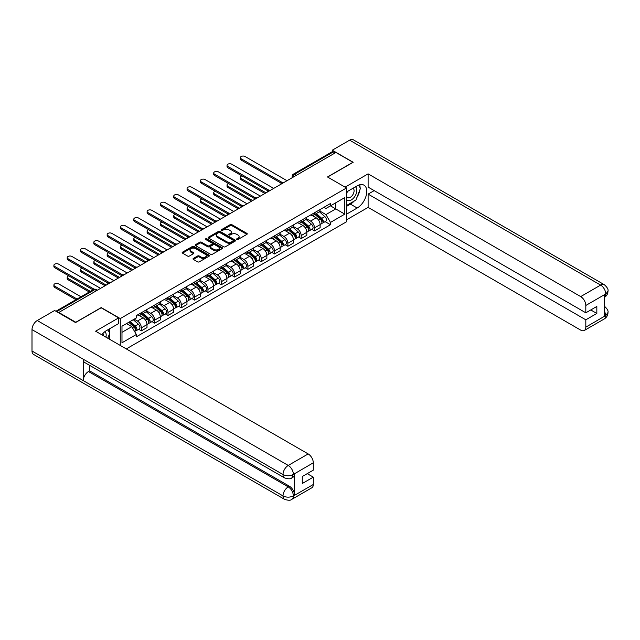 <?xml version="1.0" encoding="UTF-8"?>
<svg xmlns="http://www.w3.org/2000/svg" width="640" height="640" viewBox="0 0 640 640"><rect width="100%" height="100%" fill="white"/><g stroke="black" fill="none" stroke-linecap="round" stroke-linejoin="round"><path stroke-width="0.96" d="M236.832 239.48A0.832 0.48 0 0 0 238.008 239.48L246.912 234.344A1.184 0.688 0 0 0 247.256 233.856A1.184 0.688 0 0 0 246.912 233.376L231.824 224.664A1.184 0.688 0 0 0 230.152 224.664L221.248 229.808A0.832 0.48 0 0 0 222.424 230.48L223.576 229.816A3.792 2.192 0 0 1 228.936 229.816L230.192 230.544A3.792 2.192 0 0 1 231.304 232.096A3.792 2.192 0 0 1 230.192 233.64L229.04 234.304A0.832 0.48 0 0 0 230.216 234.984L231.368 234.32A3.792 2.192 0 0 1 236.728 234.32L237.984 235.04A3.792 2.192 0 0 1 239.096 236.592A3.792 2.192 0 0 1 237.984 238.136L236.832 238.808A0.832 0.48 0 0 0 236.832 239.48L236.832 238.808M193.36 258.432A1.184 0.688 0 0 0 193.016 258.92A1.184 0.688 0 0 0 193.36 259.4L197.592 261.848A1.184 0.688 0 0 0 199.272 261.848L209.16 256.136A1.184 0.688 0 0 0 209.504 255.656A1.184 0.688 0 0 0 209.16 255.168L194.072 246.464A1.184 0.688 0 0 0 192.4 246.464L182.512 252.168A1.184 0.688 0 0 0 182.168 252.656A1.184 0.688 0 0 0 182.512 253.136L187.624 256.088A1.184 0.688 0 0 0 189.296 256.088L193.528 253.648A1.184 0.688 0 0 0 193.88 253.16A1.184 0.688 0 0 0 193.528 252.68L190.992 251.216A3.168 1.832 0 0 1 190.064 249.92A3.168 1.832 0 0 1 192.024 248.232A3.168 1.832 0 0 1 195.48 248.624L205.408 254.36A3.168 1.832 0 0 1 206.336 255.656A3.168 1.832 0 0 1 204.384 257.344A3.168 1.832 0 0 1 200.928 256.944L199.272 255.992A1.184 0.688 0 0 0 197.592 255.992L193.36 258.432L193.36 259.4L197.592 256.976L197.592 255.992M120.272 318.576L101.24 307.584L75.8 322.272L58.808 312.464L335.928 152.472L352.92 162.28L327.48 176.968L346.512 187.96L120.272 318.576L120.272 345.44M223.656 246.8A1.184 0.688 0 0 0 225.336 246.8L235.224 241.088A1.184 0.688 0 0 0 235.568 240.608A1.184 0.688 0 0 0 235.224 240.12L220.136 231.416A1.184 0.688 0 0 0 218.464 231.416L208.576 237.12A1.184 0.688 0 0 0 208.224 237.608A1.184 0.688 0 0 0 208.576 238.088L223.656 246.8M206.016 239.664A0.832 0.48 0 0 1 206.856 239.776L206.856 238.792L222.192 247.648A1.184 0.688 0 0 1 222.536 248.128A1.184 0.688 0 0 1 222.192 248.616L212.304 254.32A1.184 0.688 0 0 1 210.624 254.32L195.544 245.616L195.544 244.648A1.184 0.688 0 0 0 195.192 245.128A1.184 0.688 0 0 0 195.544 245.616M195.544 244.648L199.776 242.2A1.184 0.688 0 0 1 201.448 242.2L207.568 245.736A1.184 0.688 0 0 0 209.24 245.736L212.048 244.112A1.184 0.688 0 0 0 212.4 243.632A1.184 0.688 0 0 0 212.048 243.144L205.68 239.472A0.832 0.48 0 0 1 206.856 238.792M126.296 348.92L346.512 221.776L346.512 187.96M58.808 312.464L58.808 312.912M296.4 175.296L294.608 174.256A2.416 1.392 60 0 0 293.4 174.136L332.072 151.808A2.416 1.392 60 0 1 333.28 151.928L294.608 174.256A2.416 1.392 120 0 0 292.904 177.216L292.904 177.312M335.072 152.968L333.28 151.928M314.496 212.752A5.552 3.208 60 0 1 313.352 215.248L318.984 211.992A5.552 3.208 -120 0 0 320.136 209.504M306.504 218.736L310.576 221.08A5.552 3.208 60 0 1 314.496 227.888L320.136 224.632A5.552 3.208 -120 0 0 316.208 217.832L312.176 215.504M320.136 224.632L320.136 227.64L314.496 230.896L311.8 229.336M313.352 215.248A5.552 3.208 60 0 1 310.616 214.992M314.496 227.888L314.496 230.896M301.184 220.44A5.552 3.208 60 0 1 300.032 222.936L305.664 219.68A5.552 3.208 -120 0 0 306.816 217.192M298.48 237.024L301.184 238.584L306.816 235.328L306.816 232.32A5.552 3.208 -120 0 0 302.888 225.52L298.856 223.192M300.032 222.936A5.552 3.208 60 0 1 297.296 222.688M293.184 226.424L297.256 228.776A5.552 3.208 60 0 1 301.184 235.576L301.184 238.584M287.864 228.128A5.552 3.208 60 0 1 286.712 230.624L292.344 227.368A5.552 3.208 -120 0 0 293.496 224.88M285.16 244.712L287.864 246.272L293.496 243.016L293.496 240.008A5.552 3.208 -120 0 0 289.568 233.208L285.536 230.88M286.712 230.624A5.552 3.208 60 0 1 283.976 230.376M279.864 234.112L283.936 236.464A5.552 3.208 60 0 1 287.864 243.264L287.864 246.272M274.544 235.824A5.552 3.208 60 0 1 273.392 238.312L279.032 235.064A5.552 3.208 -120 0 0 280.176 232.568M271.84 252.4L274.544 253.96L280.176 250.704L280.176 247.696A5.552 3.208 -120 0 0 276.256 240.896L272.216 238.568M273.392 238.312A5.552 3.208 60 0 1 270.664 238.064M266.552 241.8L270.616 244.152A5.552 3.208 60 0 1 274.544 250.952L274.544 253.96M261.224 243.512A5.552 3.208 60 0 1 260.08 246L265.712 242.752A5.552 3.208 -120 0 0 266.864 240.256M258.528 260.088L261.224 261.648L266.864 258.392L266.864 255.392A5.552 3.208 -120 0 0 262.936 248.584L258.904 246.256M260.08 246A5.552 3.208 60 0 1 257.344 245.752M253.232 249.488L257.296 251.84A5.552 3.208 60 0 1 261.224 258.64L261.224 261.648M247.912 251.2A5.552 3.208 60 0 1 246.76 253.696L252.392 250.44A5.552 3.208 -120 0 0 253.544 247.944M245.208 267.776L247.912 269.336L253.544 266.088L253.544 263.08A5.552 3.208 -120 0 0 249.616 256.28L245.584 253.944M246.76 253.696A5.552 3.208 60 0 1 244.024 253.44M239.912 257.176L243.984 259.528A5.552 3.208 60 0 1 247.912 266.328L247.912 269.336M234.592 258.888A5.552 3.208 60 0 1 233.44 261.384L239.072 258.128A5.552 3.208 -120 0 0 240.224 255.632M231.888 275.464L234.592 277.024L240.224 273.776L240.224 270.768A5.552 3.208 -120 0 0 236.296 263.968L232.264 261.64M233.44 261.384A5.552 3.208 60 0 1 230.704 261.128M226.592 264.872L230.664 267.216A5.552 3.208 60 0 1 234.592 274.024L234.592 277.024M221.272 266.576A5.552 3.208 60 0 1 220.12 269.072L225.76 265.816A5.552 3.208 -120 0 0 226.904 263.328M218.568 283.16L221.272 284.72L226.904 281.464L226.904 278.456A5.552 3.208 -120 0 0 222.976 271.656L218.944 269.328M220.12 269.072A5.552 3.208 60 0 1 217.384 268.824M213.272 272.56L217.344 274.904A5.552 3.208 60 0 1 221.272 281.712L221.272 284.72M207.952 274.264A5.552 3.208 60 0 1 206.8 276.76L212.44 273.504A5.552 3.208 -120 0 0 213.592 271.016M205.256 290.848L207.952 292.408L213.592 289.152L213.592 286.144A5.552 3.208 -120 0 0 209.664 279.344L205.632 277.016M206.8 276.76A5.552 3.208 60 0 1 204.072 276.512M199.96 280.248L204.024 282.6A5.552 3.208 60 0 1 207.952 289.4L207.952 292.408M194.632 281.96A5.552 3.208 60 0 1 193.488 284.448L199.12 281.192A5.552 3.208 -120 0 0 200.272 278.704M191.936 298.536L194.632 300.096L200.272 296.84L200.272 293.832A5.552 3.208 -120 0 0 196.344 287.032L192.312 284.704M193.488 284.448A5.552 3.208 60 0 1 190.752 284.2M186.64 287.936L190.712 290.288A5.552 3.208 60 0 1 194.632 297.088L194.632 300.096M181.32 289.648A5.552 3.208 60 0 1 180.168 292.136L185.8 288.888A5.552 3.208 -120 0 0 186.952 286.392M178.616 306.224L181.32 307.784L186.952 304.528L186.952 301.528A5.552 3.208 -120 0 0 183.024 294.72L178.992 292.392M180.168 292.136A5.552 3.208 60 0 1 177.432 291.888M173.32 295.624L177.392 297.976A5.552 3.208 60 0 1 181.32 304.776L181.32 307.784M168 297.336A5.552 3.208 60 0 1 166.848 299.824L172.48 296.576A5.552 3.208 -120 0 0 173.632 294.08M165.296 313.912L168 315.472L173.632 312.224L173.632 309.216A5.552 3.208 -120 0 0 169.704 302.408L165.672 300.08M166.848 299.824A5.552 3.208 60 0 1 164.112 299.576M160 303.312L164.072 305.664A5.552 3.208 60 0 1 168 312.464L168 315.472M154.68 305.024A5.552 3.208 60 0 1 153.528 307.52L159.168 304.264A5.552 3.208 -120 0 0 160.312 301.768M151.976 321.6L154.68 323.16L160.312 319.912L160.312 316.904A5.552 3.208 -120 0 0 156.392 310.104L152.352 307.776M153.528 307.52A5.552 3.208 60 0 1 150.8 307.264M146.688 311.008L150.752 313.352A5.552 3.208 60 0 1 154.68 320.152L154.68 323.16M141.36 312.712A5.552 3.208 60 0 1 140.216 315.208L145.848 311.952A5.552 3.208 -120 0 0 147 309.456M138.664 329.288L141.36 330.848L147 327.6L147 324.592A5.552 3.208 -120 0 0 143.072 317.792L139.04 315.464M140.216 315.208A5.552 3.208 60 0 1 137.48 314.952M134.192 319.168L137.432 321.04A5.552 3.208 60 0 1 141.36 327.848L141.36 330.848M323.936 207.304L325.936 208.464L344.808 197.568L335.76 202.8L335.76 208.912L325.936 214.576L319.824 211.048M121.984 332.328L131.8 326.664L136.328 334.496L121.984 342.776L121.984 326.216L136.328 317.936L136.328 315.624L330.464 203.536L330.464 205.856L344.808 214.136L330.464 222.416L325.936 214.576M344.808 197.568L344.808 214.136M136.328 334.496L136.328 336.816L330.464 224.728L330.464 222.416M131.8 326.664L126.504 323.608M325.12 221.64L330.464 224.728M237.168 239.6L237.984 239.128A3.792 2.192 0 0 0 239.096 237.576L239.096 236.592M231.304 232.096L231.304 233.08A3.792 2.192 0 0 1 230.192 234.624L229.376 235.096M246.896 234.352L231.824 225.648A1.184 0.688 0 0 0 230.152 225.648L221.576 230.6M235.208 241.104L220.136 232.4A1.184 0.688 0 0 0 218.464 232.4L208.592 238.104M233.128 240.944A0.832 0.48 0 0 0 233.128 240.272L219.888 232.624A0.832 0.48 0 0 0 218.712 232.624L217.496 233.328A3.792 2.192 0 0 0 216.384 234.872A3.792 2.192 0 0 0 217.496 236.424L226.544 241.648A3.792 2.192 0 0 0 231.912 241.648L233.128 240.944L233.128 241.928A0.832 0.48 0 0 0 233.368 241.592L233.368 240.608M216.384 234.872L216.384 235.856A3.792 2.192 0 0 0 217.496 237.408L217.496 236.424M233.128 241.928L231.912 242.632A3.792 2.192 0 0 1 226.544 242.632L217.496 237.408M195.56 245.624L199.776 243.192L199.776 242.2M212.4 243.632L212.4 244.616A1.184 0.688 0 0 1 212.048 245.104L209.24 246.72A1.184 0.688 0 0 1 207.568 246.72L201.448 243.192A1.184 0.688 0 0 0 199.776 243.192M206.856 239.776L222.176 248.624M213.912 249.4A3.168 1.832 0 0 0 217.368 249.8A3.168 1.832 0 0 0 219.328 248.104A3.168 1.832 0 0 0 218.4 246.816L214.896 244.792A1.184 0.688 0 0 0 213.224 244.792L210.416 246.416A1.184 0.688 0 0 0 210.072 246.896A1.184 0.688 0 0 0 210.416 247.384L213.912 249.4L213.912 250.384A3.168 1.832 0 0 0 217.368 250.784A3.168 1.832 0 0 0 219.328 249.096L219.328 248.104M210.072 246.896L210.072 247.88A1.184 0.688 0 0 0 210.416 248.368L210.416 247.384M213.912 250.384L210.416 248.368M206.336 255.656L206.336 256.64A3.168 1.832 0 0 1 204.384 258.328A3.168 1.832 0 0 1 200.928 257.936L199.272 256.976A1.184 0.688 0 0 0 197.592 256.976M190.064 249.92L190.064 250.904A3.168 1.832 0 0 0 190.992 252.2L190.992 251.216M193.528 252.68L193.528 253.648L190.992 252.2M209.144 256.144L194.072 247.448A1.184 0.688 0 0 0 192.4 247.448L182.528 253.144M314.888 214.36L320.312 219.2A3.016 1.744 60 0 1 321.256 223.872L320.136 224.52M315.032 214.488L317.584 215.96M241.968 175.904A2.776 1.6 -0 0 0 240.352 177.36A2.776 1.6 -0 0 0 241.168 178.496L266.008 192.84M315.432 214.04L321.472 219.432A1.448 0.84 60 0 1 321.928 221.672A1.448 0.84 60 0 1 321.792 221.728M316.336 213.52L321.76 218.368A3.016 1.744 60 0 1 322.712 223.032A3.016 1.744 60 0 1 321.8 223.128M319.36 211.704L324.84 216.592A3.016 1.744 60 0 1 325.784 221.256L322.712 223.032M264.896 193.48L241.168 179.776A2.776 1.6 180 0 1 240.352 178.648L240.352 177.36M281.272 183.216L241.168 160.064A2.776 1.6 180 0 1 240.352 158.928L240.352 157.648A2.776 1.6 -0 0 0 241.168 158.784L282.368 182.568M287.008 180.712L245.088 156.512A2.776 1.6 -0 0 0 242.064 156.168A2.776 1.6 -0 0 0 240.352 157.648M301.568 222.048L306.992 226.888A3.016 1.744 60 0 1 307.944 231.56L306.816 232.208M301.712 222.176L304.264 223.656M228.648 183.592A2.776 1.6 -0 0 0 227.032 185.056A2.776 1.6 -0 0 0 227.848 186.184L252.688 200.528M302.112 221.736L308.152 227.12A1.448 0.84 60 0 1 308.608 229.36A1.448 0.84 60 0 1 308.472 229.416M303.016 221.208L308.448 226.056A3.016 1.744 60 0 1 309.392 230.72A3.016 1.744 60 0 1 308.48 230.816M306.04 219.392L311.52 224.28A3.016 1.744 60 0 1 312.464 228.944L309.392 230.72M251.576 201.168L227.848 187.464A2.776 1.6 180 0 1 227.032 186.336L227.032 185.056M288.248 229.736L293.672 234.584A3.016 1.744 60 0 1 294.624 239.248L293.496 239.896M288.392 229.864L290.944 231.344M215.336 191.288A2.776 1.6 -0 0 0 213.712 192.744A2.776 1.6 -0 0 0 214.528 193.872L239.368 208.216M288.792 229.424L294.832 234.808A1.448 0.84 60 0 1 295.288 237.048A1.448 0.84 60 0 1 295.16 237.104M289.696 228.904L295.128 233.744A3.016 1.744 60 0 1 296.072 238.408A3.016 1.744 60 0 1 295.16 238.504M292.728 227.08L298.2 231.968A3.016 1.744 60 0 1 299.144 236.632L296.072 238.408M238.264 208.856L214.528 195.16A2.776 1.6 180 0 1 213.712 194.024L213.712 192.744M354.208 201.064A13.584 7.84 120 0 1 350.44 204.128L357.184 208.024A13.584 7.84 120 0 0 366.056 196.056A13.584 7.84 120 0 0 363.976 185.168A13.584 7.84 120 0 0 357.184 185.84L346.512 192M357.184 208.024L346.512 214.184M346.512 219.848L368.112 207.384L368.112 194.12L585.816 319.808L585.816 327.152L605.872 315.472L604.6 316.064L604.6 294.872L605.752 293.96L585.816 305.464A7.248 4.184 -120 0 0 580.696 296.592L600.624 285.088L349.632 140.176L332.256 150.208L353.176 162.28L327.608 177.04M374.176 190.624L368.112 194.12M590.768 309.952L596.832 313.456L596.832 306.456L585.816 312.808L368.112 187.12L368.112 173.864L580.696 296.592M345.104 187.144L368.112 173.864M368.112 207.384L580.696 330.112A7.248 4.184 -120 0 0 584.312 330.472A7.248 4.184 -120 0 0 585.816 327.152M349.632 140.176A7.424 4.288 -60 0 1 353.344 139.808L604.344 284.72A7.424 4.288 -60 0 0 600.624 285.088A7.248 4.184 60 0 1 605.752 293.96M332.256 151.736L332.256 150.208M585.816 312.808L585.816 305.464M596.832 313.456L585.816 319.808M356.904 197.512A13.584 7.84 120 0 0 359.824 189.976M360.048 187.544A13.584 7.84 120 0 0 359.712 184.776M350.44 204.128L346.512 206.392M604.6 311L605.752 315.4M604.344 306.16C607.256 308.776 608.472 310.872 608 312.44L605.888 315.464M604.344 284.72C607.248 287.312 608.472 289.424 608 291.056L605.88 294.032M284.536 477.88A7.424 4.288 -60 0 1 283 474.528C286.416 476.168 289.824 476.16 293.232 474.488L291.872 477.872C290.656 479.104 288.208 479.112 284.536 477.88L84.76 362.544A7.424 4.288 -60 0 1 83.224 359.192L32 329.616A7.424 4.288 -60 0 1 37.248 320.528L54.624 310.496L75.544 322.568L101.152 307.784L118.656 317.888L118.656 323.56L106.528 330.552A13.584 7.84 120 0 0 101.776 334.76M118.656 317.888L95.6 331.2L308.184 453.928A7.248 4.184 60 0 1 313.304 462.8L313.304 470.144L302.288 476.504L302.288 483.504L313.304 477.144L313.304 484.488A7.248 4.184 60 0 1 311.808 487.8L291.872 499.312A7.248 4.184 -120 0 0 293.368 496L313.304 484.488M109.048 338.96L111.912 340.608M109.352 338.784L109.352 334.232M109.352 332.2L109.352 328.928M291.872 499.312C290.712 500.544 288.264 500.544 284.536 499.32L33.536 354.408A7.424 4.288 -60 0 1 32 351.008L83.224 380.584A7.424 4.288 -60 0 1 88.472 371.544L288.248 486.88L289.4 486.216A7.248 4.184 60 0 1 294.52 495.088L294.52 473.888A7.248 4.184 60 0 1 293.024 477.208L291.872 477.872M32 329.616L32 351.008M37.248 320.528L288.248 465.44A7.424 4.288 -60 0 0 283 474.528L83.224 359.192L83.224 380.584L283 495.92C286.408 497.568 289.816 497.568 293.24 495.92L293.368 496M313.304 477.144L307.24 473.64M89.624 365.352L89.624 370.872L289.4 486.216M89.624 370.872L88.472 371.544M346.512 199.544A7.848 4.528 120 0 0 352.752 198.872A7.848 4.528 120 0 0 356.848 190.328A7.848 4.528 120 0 0 355.416 186.864M347.176 191.624A7.848 4.528 120 0 0 346.512 193.04M346.512 195.664A5.376 3.104 120 0 0 347.6 197.6A5.376 3.104 120 0 0 351.736 196.16A5.376 3.104 120 0 0 354.088 190.752A5.376 3.104 120 0 0 352.968 188.296A5.376 3.104 120 0 0 352.952 188.288M347.616 191.368A5.376 3.104 120 0 0 346.512 194.584M358.416 185.224L360.512 188.208L355.904 200.088L346.688 205.408M105.92 337.152A7.848 4.528 120 0 0 106.192 335.04A7.848 4.528 120 0 0 104.888 331.672M103.424 335.712A5.376 3.104 120 0 0 103.432 335.472A5.376 3.104 120 0 0 102.872 333.504M107.712 329.872L109.856 332.92L107.8 338.232M267.952 190.904L227.848 167.752A2.776 1.6 180 0 1 227.032 166.616L227.032 165.336A2.776 1.6 -0 0 0 227.848 166.472L269.056 190.264M273.688 188.4L231.776 164.2A2.776 1.6 -0 0 0 228.744 163.856A2.776 1.6 -0 0 0 227.032 165.336M254.632 198.592L214.528 175.44A2.776 1.6 180 0 1 213.712 174.304L213.712 173.024A2.776 1.6 -0 0 0 214.528 174.16L255.736 197.952M260.376 196.096L218.456 171.888A2.776 1.6 -0 0 0 215.432 171.544A2.776 1.6 -0 0 0 213.712 173.024M274.928 237.424L280.36 242.272A3.016 1.744 60 0 1 281.304 246.936L280.176 247.584M275.072 237.552L277.632 239.032M202.016 198.976A2.776 1.6 -0 0 0 200.4 200.432A2.776 1.6 -0 0 0 201.208 201.568L226.056 215.904M275.48 237.112L281.52 242.496A1.448 0.84 60 0 1 281.968 244.744A1.448 0.84 60 0 1 281.84 244.792M276.384 236.592L281.808 241.432A3.016 1.744 60 0 1 282.76 246.096A3.016 1.744 60 0 1 281.848 246.2M279.408 234.776L284.88 239.656A3.016 1.744 60 0 1 285.832 244.328L282.76 246.096M224.944 216.552L201.208 202.848A2.776 1.6 180 0 1 200.4 201.712L200.4 200.432M261.608 245.12L267.04 249.96A3.016 1.744 60 0 1 267.984 254.624L266.864 255.28M261.752 245.248L264.312 246.72M188.696 206.664A2.776 1.6 -0 0 0 187.08 208.12A2.776 1.6 -0 0 0 187.888 209.256L212.736 223.6M262.16 244.8L268.2 250.192A1.448 0.84 60 0 1 268.656 252.432A1.448 0.84 60 0 1 268.52 252.48M263.064 244.28L268.488 249.12A3.016 1.744 60 0 1 269.44 253.792A3.016 1.744 60 0 1 268.528 253.888M266.088 242.464L271.56 247.344A3.016 1.744 60 0 1 272.512 252.016L269.44 253.792M211.624 224.24L187.888 210.536A2.776 1.6 180 0 1 187.08 209.4L187.08 208.12M248.296 252.808L253.72 257.648A3.016 1.744 60 0 1 254.672 262.312L253.544 262.968M248.44 252.936L250.992 254.408M175.376 214.352A2.776 1.6 -0 0 0 173.76 215.808A2.776 1.6 -0 0 0 174.576 216.944L199.416 231.288M248.84 252.488L254.88 257.88A1.448 0.84 60 0 1 255.336 260.12A1.448 0.84 60 0 1 255.2 260.168M249.744 251.968L255.176 256.808A3.016 1.744 60 0 1 256.12 261.48A3.016 1.744 60 0 1 255.208 261.576M252.768 250.152L258.248 255.04A3.016 1.744 60 0 1 259.192 259.704L256.12 261.48M198.304 231.928L174.576 218.224A2.776 1.6 180 0 1 173.76 217.088L173.76 215.808M241.312 206.288L201.208 183.128A2.776 1.6 180 0 1 200.4 182L200.4 180.712A2.776 1.6 -0 0 0 201.208 181.848L242.416 205.64M247.056 203.784L205.136 179.584A2.776 1.6 -0 0 0 202.112 179.232A2.776 1.6 -0 0 0 200.4 180.712M228 213.976L187.888 190.816A2.776 1.6 180 0 1 187.08 189.688L187.08 188.4A2.776 1.6 -0 0 0 187.888 189.536L229.096 213.328M233.736 211.472L191.816 187.272A2.776 1.6 -0 0 0 188.792 186.92A2.776 1.6 -0 0 0 187.08 188.4M214.68 221.664L174.576 198.512A2.776 1.6 180 0 1 173.76 197.376L173.76 196.096A2.776 1.6 -0 0 0 174.576 197.224L215.784 221.016M220.416 219.16L178.504 194.96A2.776 1.6 -0 0 0 175.472 194.608A2.776 1.6 -0 0 0 173.76 196.096M234.976 260.496L240.4 265.336A3.016 1.744 60 0 1 241.352 270.008L240.224 270.656M235.12 260.624L237.672 262.096M162.064 222.04A2.776 1.6 -0 0 0 160.44 223.496A2.776 1.6 -0 0 0 161.256 224.632L186.096 238.976M235.52 260.176L241.56 265.568A1.448 0.84 60 0 1 242.016 267.808A1.448 0.84 60 0 1 241.888 267.864M236.424 259.656L241.856 264.496A3.016 1.744 60 0 1 242.8 269.168A3.016 1.744 60 0 1 241.888 269.264M239.456 257.84L244.928 262.728A3.016 1.744 60 0 1 245.872 267.392L242.8 269.168M184.992 239.616L161.256 225.912A2.776 1.6 180 0 1 160.44 224.784L160.44 223.496M201.36 229.352L161.256 206.2A2.776 1.6 180 0 1 160.44 205.064L160.44 203.784A2.776 1.6 -0 0 0 161.256 204.92L202.464 228.704M207.104 226.848L165.184 202.648A2.776 1.6 -0 0 0 162.152 202.304A2.776 1.6 -0 0 0 160.44 203.784M221.656 268.184L227.088 273.024A3.016 1.744 60 0 1 228.032 277.696L226.904 278.344M221.8 268.312L224.352 269.784M148.744 229.728A2.776 1.6 -0 0 0 147.12 231.184A2.776 1.6 -0 0 0 147.936 232.32L172.776 246.664M222.208 267.872L228.24 273.256A1.448 0.84 60 0 1 228.696 275.496A1.448 0.84 60 0 1 228.568 275.552M223.112 267.344L228.536 272.192A3.016 1.744 60 0 1 229.48 276.856A3.016 1.744 60 0 1 228.568 276.952M226.136 265.528L231.608 270.416A3.016 1.744 60 0 1 232.56 275.08L229.48 276.856M171.672 247.304L147.936 233.6A2.776 1.6 180 0 1 147.12 232.472L147.12 231.184M188.04 237.04L147.936 213.888A2.776 1.6 180 0 1 147.12 212.752L147.12 211.472A2.776 1.6 -0 0 0 147.936 212.608L189.144 236.4M193.784 234.536L151.864 210.336A2.776 1.6 -0 0 0 148.84 209.992A2.776 1.6 -0 0 0 147.12 211.472M208.336 275.872L213.768 280.72A3.016 1.744 60 0 1 214.712 285.384L213.584 286.032M208.48 276L211.04 277.48M135.424 237.416A2.776 1.6 -0 0 0 133.808 238.88A2.776 1.6 -0 0 0 134.616 240.008L159.464 254.352M208.888 275.56L214.928 280.944A1.448 0.84 60 0 1 215.384 283.184A1.448 0.84 60 0 1 215.248 283.24M209.792 275.032L215.216 279.88A3.016 1.744 60 0 1 216.168 284.544A3.016 1.744 60 0 1 215.256 284.64M212.816 273.216L218.288 278.104A3.016 1.744 60 0 1 219.24 282.768L216.168 284.544M158.352 254.992L134.616 241.296A2.776 1.6 180 0 1 133.808 240.16L133.808 238.88M174.72 244.728L134.616 221.576A2.776 1.6 180 0 1 133.808 220.44L133.808 219.16A2.776 1.6 -0 0 0 134.616 220.296L175.824 244.088M180.464 242.232L138.544 218.024A2.776 1.6 -0 0 0 135.52 217.68A2.776 1.6 -0 0 0 133.808 219.16M195.024 283.56L200.448 288.408A3.016 1.744 60 0 1 201.392 293.072L200.272 293.72M195.168 283.688L197.72 285.168M122.104 245.112A2.776 1.6 -0 0 0 120.488 246.568A2.776 1.6 -0 0 0 121.304 247.696L146.144 262.04M195.568 283.248L201.608 288.632A1.448 0.84 60 0 1 202.064 290.872A1.448 0.84 60 0 1 201.928 290.928M196.472 282.728L201.896 287.568A3.016 1.744 60 0 1 202.848 292.232A3.016 1.744 60 0 1 201.936 292.328M199.496 280.904L204.976 285.792A3.016 1.744 60 0 1 205.92 290.464L202.848 292.232M145.032 262.68L121.304 248.984A2.776 1.6 180 0 1 120.488 247.848L120.488 246.568M161.408 252.416L121.304 229.264A2.776 1.6 180 0 1 120.488 228.128L120.488 226.848A2.776 1.6 -0 0 0 121.304 227.984L162.512 251.776M167.144 249.92L125.224 225.72A2.776 1.6 -0 0 0 122.2 225.368A2.776 1.6 -0 0 0 120.488 226.848M181.704 291.248L187.128 296.096A3.016 1.744 60 0 1 188.08 300.76L186.952 301.416M181.848 291.384L184.4 292.856M108.792 252.8A2.776 1.6 -0 0 0 107.168 254.256A2.776 1.6 -0 0 0 107.984 255.392L132.824 269.736M182.248 290.936L188.288 296.328A1.448 0.84 60 0 1 188.744 298.568A1.448 0.84 60 0 1 188.608 298.616M183.152 290.416L188.584 295.256A3.016 1.744 60 0 1 189.528 299.92A3.016 1.744 60 0 1 188.616 300.024M186.184 288.6L191.656 293.48A3.016 1.744 60 0 1 192.6 298.152L189.528 299.92M131.712 270.376L107.984 256.672A2.776 1.6 180 0 1 107.168 255.536L107.168 254.256M148.088 260.112L107.984 236.952A2.776 1.6 180 0 1 107.168 235.824L107.168 234.536A2.776 1.6 -0 0 0 107.984 235.672L149.192 259.464M153.824 257.608L111.912 233.408A2.776 1.6 -0 0 0 108.88 233.056A2.776 1.6 -0 0 0 107.168 234.536M168.384 298.944L173.808 303.784A3.016 1.744 60 0 1 174.76 308.448L173.632 309.104M168.528 299.072L171.08 300.544M95.472 260.488A2.776 1.6 -0 0 0 93.848 261.944A2.776 1.6 -0 0 0 94.664 263.08L119.504 277.424M168.936 298.624L174.968 304.016A1.448 0.84 60 0 1 175.424 306.256A1.448 0.84 60 0 1 175.296 306.304M169.832 298.104L175.264 302.944A3.016 1.744 60 0 1 176.208 307.616A3.016 1.744 60 0 1 175.296 307.712M172.864 296.288L178.336 301.168A3.016 1.744 60 0 1 179.28 305.84L176.208 307.616M118.4 278.064L94.664 264.36A2.776 1.6 180 0 1 93.848 263.224L93.848 261.944M134.768 267.8L94.664 244.64A2.776 1.6 180 0 1 93.848 243.512L93.848 242.232A2.776 1.6 -0 0 0 94.664 243.36L135.872 267.152M140.512 265.296L98.592 241.096A2.776 1.6 -0 0 0 95.568 240.744A2.776 1.6 -0 0 0 93.848 242.232M155.064 306.632L160.496 311.472A3.016 1.744 60 0 1 161.44 316.144L160.312 316.792M155.208 306.76L157.768 308.232M82.152 268.176A2.776 1.6 -0 0 0 80.536 269.632A2.776 1.6 -0 0 0 81.344 270.768L106.192 285.112M155.616 306.312L161.656 311.704A1.448 0.84 60 0 1 162.104 313.944A1.448 0.84 60 0 1 161.976 313.992M156.52 305.792L161.944 310.632A3.016 1.744 60 0 1 162.896 315.304A3.016 1.744 60 0 1 161.984 315.4M159.544 303.976L165.016 308.864A3.016 1.744 60 0 1 165.968 313.528L162.896 315.304M105.08 285.752L81.344 272.048A2.776 1.6 180 0 1 80.536 270.912L80.536 269.632M121.448 275.488L81.344 252.336A2.776 1.6 180 0 1 80.536 251.2L80.536 249.92A2.776 1.6 -0 0 0 81.344 251.048L122.552 274.84M127.192 272.984L85.272 248.784A2.776 1.6 -0 0 0 82.248 248.44A2.776 1.6 -0 0 0 80.536 249.92M141.752 314.32L147.176 319.16A3.016 1.744 60 0 1 148.12 323.832L147 324.48M141.888 314.448L144.448 315.92M68.832 275.864A2.776 1.6 -0 0 0 67.216 277.32A2.776 1.6 -0 0 0 68.024 278.456L90.368 291.36M142.296 314L148.336 319.392A1.448 0.84 60 0 1 148.792 321.632A1.448 0.84 60 0 1 148.656 321.688M143.2 313.48L148.624 318.328A3.016 1.744 60 0 1 149.576 322.992A3.016 1.744 60 0 1 148.664 323.088M146.224 311.664L151.696 316.552A3.016 1.744 60 0 1 152.648 321.216L149.576 322.992M89.264 292L68.024 279.736A2.776 1.6 180 0 1 67.216 278.608L67.216 277.32M108.136 283.176L68.024 260.024A2.776 1.6 180 0 1 67.216 258.888L67.216 257.608A2.776 1.6 -0 0 0 68.024 258.744L109.232 282.528M113.872 280.672L71.952 256.472A2.776 1.6 -0 0 0 68.928 256.128A2.776 1.6 -0 0 0 67.216 257.608M128.76 322.304L133.856 326.848A3.016 1.744 60 0 1 134.808 331.52L134.656 331.608M128.816 322.272L131.128 323.608M80.976 296.776L58.64 283.88A2.776 1.6 -0 0 0 55.608 283.528A2.776 1.6 -0 0 0 53.896 285.016A2.776 1.6 -0 0 0 54.712 286.144L77.056 299.048M129.312 321.992L135.016 327.08A1.448 0.84 60 0 1 135.472 329.32A1.448 0.84 60 0 1 135.336 329.376M130.216 321.464L135.312 326.016A3.016 1.744 60 0 1 136.256 330.68A3.016 1.744 60 0 1 135.344 330.776M133.288 319.696L138.384 324.24A3.016 1.744 60 0 1 139.328 328.904L136.256 330.68M75.944 299.688L54.712 287.424A2.776 1.6 180 0 1 53.896 286.296L53.896 285.016M93.016 289.832L54.712 267.712A2.776 1.6 180 0 1 53.896 266.576L53.896 265.296A2.776 1.6 -0 0 0 54.712 266.432L94.208 289.232M100.552 288.36L58.64 264.16A2.776 1.6 -0 0 0 55.608 263.816A2.776 1.6 -0 0 0 53.896 265.296M292.984 177.264L292.904 177.216A2.416 1.392 0 0 1 292.192 176.232L292.192 177.72M154.68 320.152L160.312 316.904M168 312.464L173.632 309.216M181.32 304.776L186.952 301.528M194.632 297.088L200.272 293.832M207.952 289.4L213.592 286.144M221.272 281.712L226.904 278.456M234.592 274.024L240.224 270.768M247.912 266.328L253.544 263.08M261.224 258.64L266.864 255.392M274.544 250.952L280.176 247.696M287.864 243.264L293.496 240.008M301.184 235.576L306.816 232.32M141.36 327.848L147 324.592M137.432 321.04L143.072 317.792M150.752 313.352L156.392 310.104M164.072 305.664L169.704 302.408M177.392 297.976L183.024 294.72M190.712 290.288L196.344 287.032M204.024 282.6L209.664 279.344M217.344 274.904L222.976 271.656M230.664 267.216L236.296 263.968M243.984 259.528L249.616 256.28M257.296 251.84L262.936 248.584M270.616 244.152L276.256 240.896M283.936 236.464L289.568 233.208M297.256 228.776L302.888 225.52M310.576 221.08L316.208 217.832M283.528 182.72A2.416 1.392 120 0 0 282.464 183.336M270.208 190.416A2.416 1.392 120 0 0 269.144 191.032M256.896 198.104A2.416 1.392 120 0 0 255.824 198.72M243.576 205.792A2.416 1.392 120 0 0 242.512 206.408M230.256 213.48A2.416 1.392 120 0 0 229.192 214.096M216.936 221.168A2.416 1.392 120 0 0 215.872 221.784M203.624 228.856A2.416 1.392 120 0 0 202.552 229.472M190.304 236.544A2.416 1.392 120 0 0 189.24 237.16M176.984 244.24A2.416 1.392 120 0 0 175.92 244.856M163.664 251.928A2.416 1.392 120 0 0 162.6 252.544M150.352 259.616A2.416 1.392 120 0 0 149.28 260.232M137.032 267.304A2.416 1.392 120 0 0 135.96 267.92M123.712 274.992A2.416 1.392 120 0 0 122.648 275.608M110.392 282.68A2.416 1.392 120 0 0 109.328 283.296M96.624 290.632L94.832 289.592L56.632 311.656M97.336 290.224L96.04 289.48A2.416 1.392 120 0 0 94.832 289.592A2.416 1.392 60 0 0 93.624 289.48L55.92 311.248M237.984 239.128L237.984 238.136M229.04 234.984L229.04 234.304M230.192 234.624L230.192 233.64M221.248 230.48L221.248 229.808M230.152 225.648L230.152 224.664M231.824 225.648L231.824 224.664M246.912 234.344L246.912 233.376M208.576 238.088L208.576 237.12M218.464 232.4L218.464 231.416M220.136 232.4L220.136 231.416M235.224 241.088L235.224 240.12M226.544 242.632L226.544 241.648M231.912 242.632L231.912 241.648M201.448 243.192L201.448 242.2M207.568 246.72L207.568 245.736M209.24 246.72L209.24 245.736M212.048 245.104L212.048 244.112M222.192 248.616L222.192 247.648M199.272 256.976L199.272 255.992M200.928 257.936L200.928 256.944M182.512 253.136L182.512 252.168M192.4 247.448L192.4 246.464M194.072 247.448L194.072 246.464M209.16 256.136L209.16 255.168M320.312 219.2L318.616 220.176M322.224 221.008L321.68 221.32M324.84 216.592L321.76 218.368M241.168 179.776L241.168 178.496M241.168 158.784L241.168 160.064M306.992 226.888L305.304 227.872M308.904 228.696L308.36 229.016M311.52 224.28L308.448 226.056M227.848 187.464L227.848 186.184M293.672 234.584L291.984 235.56M295.592 236.384L295.048 236.704M298.2 231.968L295.128 233.744M214.528 195.16L214.528 193.872M608 312.464C607.92 315.304 606.672 317.472 604.248 318.96A7.248 4.184 -120 0 0 605.752 315.648M604.6 297.28L605.752 294.208M294.52 495.088L293.248 495.92M313.304 462.8L293.248 474.488M293.368 474.552L294.52 473.888M293.368 474.312A7.248 4.184 60 0 0 288.248 465.44L308.184 453.928M284.536 499.32A7.424 4.288 -60 0 1 283 495.92A7.424 4.288 -60 0 1 288.248 486.88C291.328 488.944 293.04 491.904 293.368 495.752M227.848 166.472L227.848 167.752M214.528 174.16L214.528 175.44M280.36 242.272L278.664 243.248M282.272 244.08L281.728 244.392M284.88 239.656L281.808 241.432M201.208 202.848L201.208 201.568M267.04 249.96L265.344 250.936M268.952 251.768L268.408 252.08M271.56 247.344L268.488 249.12M187.888 210.536L187.888 209.256M253.72 257.648L252.032 258.624M255.632 259.456L255.088 259.768M258.248 255.04L255.176 256.808M174.576 218.224L174.576 216.944M201.208 181.848L201.208 183.128M187.888 189.536L187.888 190.816M174.576 197.224L174.576 198.512M240.4 265.336L238.712 266.312M242.32 267.144L241.776 267.456M244.928 262.728L241.856 264.496M161.256 225.912L161.256 224.632M161.256 204.92L161.256 206.2M227.088 273.024L225.392 274M229 274.832L228.456 275.144M231.608 270.416L228.536 272.192M147.936 233.6L147.936 232.32M147.936 212.608L147.936 213.888M213.768 280.72L212.072 281.696M215.68 282.52L215.136 282.84M218.288 278.104L215.216 279.88M134.616 241.296L134.616 240.008M134.616 220.296L134.616 221.576M200.448 288.408L198.752 289.384M202.36 290.216L201.816 290.528M204.976 285.792L201.896 287.568M121.304 248.984L121.304 247.696M121.304 227.984L121.304 229.264M187.128 296.096L185.44 297.072M189.04 297.904L188.496 298.216M191.656 293.48L188.584 295.256M107.984 256.672L107.984 255.392M107.984 235.672L107.984 236.952M173.808 303.784L172.12 304.76M175.728 305.592L175.184 305.904M178.336 301.168L175.264 302.944M94.664 264.36L94.664 263.08M94.664 243.36L94.664 244.64M160.496 311.472L158.8 312.448M162.408 313.28L161.864 313.592M165.016 308.864L161.944 310.632M81.344 272.048L81.344 270.768M81.344 251.048L81.344 252.336M147.176 319.16L145.48 320.136M149.088 320.968L148.544 321.28M151.696 316.552L148.624 318.328M68.024 279.736L68.024 278.456M68.024 258.744L68.024 260.024M133.856 326.848L132.4 327.696M135.768 328.656L135.224 328.976M138.384 324.24L135.312 326.016M54.712 287.424L54.712 286.144M54.712 266.432L54.712 267.712M283.736 182.608A2.416 2.416 0 0 0 280.64 184.392M270.416 190.296A2.416 2.416 0 0 0 267.32 192.08M257.096 197.984A2.416 2.416 0 0 0 254 199.776M243.784 205.672A2.416 2.416 0 0 0 240.68 207.464M230.464 213.36A2.416 2.416 0 0 0 227.368 215.152M217.144 221.048A2.416 2.416 0 0 0 214.048 222.84M203.824 228.744A2.416 2.416 0 0 0 200.728 230.528M190.504 236.432A2.416 2.416 0 0 0 187.408 238.216M177.192 244.12A2.416 2.416 0 0 0 174.088 245.904M163.872 251.808A2.416 2.416 0 0 0 160.776 253.6M150.552 259.496A2.416 2.416 0 0 0 147.456 261.288M137.232 267.184A2.416 2.416 0 0 0 134.136 268.976M123.92 274.872A2.416 2.416 0 0 0 120.816 276.664M110.6 282.568A2.416 2.416 0 0 0 107.504 284.352M96.04 289.48A2.416 2.416 0 0 0 93.624 289.48M293.4 174.136A2.416 2.416 0 0 0 292.192 176.232M584.312 330.472L604.248 318.96M608 291.08C607.904 293.888 606.656 296.04 604.248 297.52"/></g></svg>

